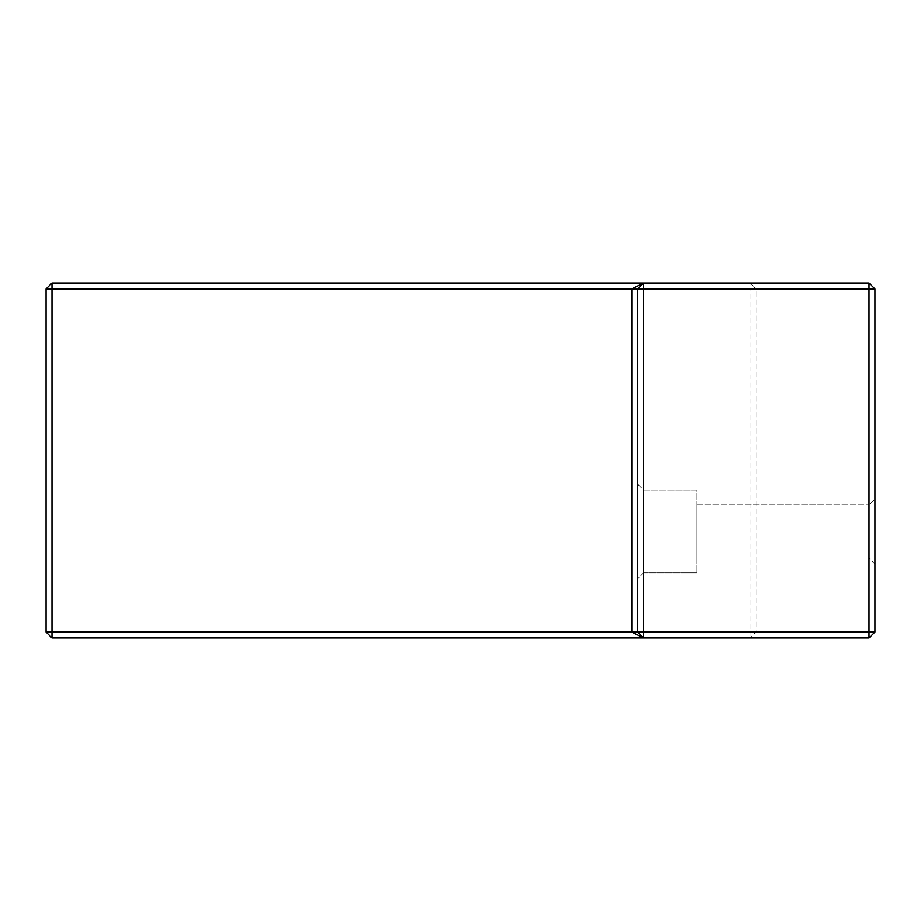 <?xml version="1.0" encoding="UTF-8"?>
<svg xmlns="http://www.w3.org/2000/svg" width="921" height="921" viewBox="0 0 921 921"><rect width="100%" height="100%" fill="white"/><g stroke="black" fill="none" stroke-linecap="round" stroke-linejoin="round"><path stroke-width="0.69" stroke-dasharray="4.61 3.45" d="M874.95 498.952L874.95 564.043L869.033 558.126L869.033 504.869L874.95 498.952L869.033 504.869L869.033 558.126L874.95 564.043L874.95 498.952M696.863 504.869L869.033 504.869L696.863 504.869L696.863 558.126L696.863 504.869M696.863 558.126L869.033 558.126L696.863 558.126M874.95 288.918L869.033 283L869.033 288.918L874.95 288.918L874.95 632.082L869.033 632.082L869.033 638L874.95 632.082M637.7 531.498L637.7 484.17L643.618 490.087L643.618 572.908L637.7 578.825L637.7 531.498M637.7 484.17L643.618 490.087L696.863 490.087L696.863 572.908L696.863 490.087L643.618 490.087L643.618 572.908L637.7 578.825L637.7 484.17M643.618 638L637.7 632.082L637.7 288.918L643.618 283M643.618 572.908L696.863 572.908L643.618 572.908M51.967 283L46.05 288.918L51.967 288.918L51.967 283L750.108 283L756.026 288.918L750.108 283L750.108 288.918L756.026 288.918L756.026 632.082L750.108 638L756.026 632.082L750.108 632.082L750.108 638L51.967 638L51.967 632.082L46.05 632.082L51.967 638M51.967 632.082L750.108 632.082L750.108 288.918L51.967 288.918L51.967 632.082M869.033 638L750.108 638M756.026 632.082L869.033 632.082L869.033 288.918L756.026 288.918L756.026 632.082M46.05 632.082L46.05 288.918M750.108 283L869.033 283"/><path stroke-width="1.38" d="M874.95 632.082L869.033 638L869.033 632.082L874.95 632.082L874.95 288.918L869.033 288.918L869.033 283L874.95 288.918M869.033 283L643.618 283L637.7 288.918L631.783 288.918L643.618 283L643.618 288.918L637.7 288.918L637.7 632.082L643.618 632.082L643.618 638L631.783 632.082L637.7 632.082L643.618 638L869.033 638M51.967 638L46.05 632.082L51.967 632.082L51.967 638L643.618 638M51.967 288.918L46.05 288.918L51.967 283L51.967 288.918L631.783 288.918L631.783 632.082L51.967 632.082L51.967 288.918M643.618 283L51.967 283M643.618 632.082L643.618 288.918L869.033 288.918L869.033 632.082L643.618 632.082M46.05 288.918L46.05 632.082"/></g></svg>
